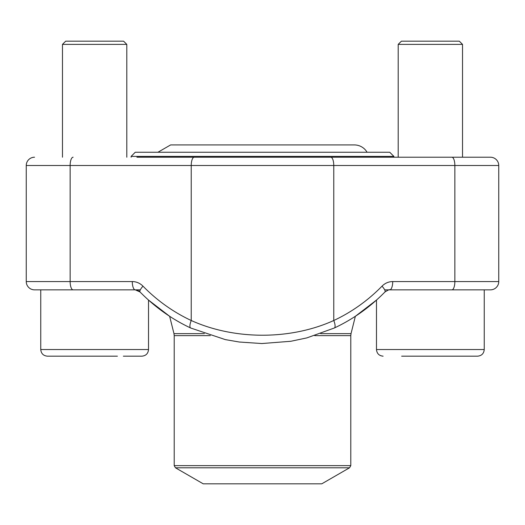 <?xml version="1.0" encoding="UTF-8"?>
<svg xmlns="http://www.w3.org/2000/svg" width="525" height="525" viewBox="0 0 525 525"><rect width="100%" height="100%" fill="white"/><g stroke="black" fill="none" stroke-linecap="round" stroke-linejoin="round"><path stroke-width="0.79" d="M136.913 157.224L490.462 157.224A8.288 8.288 0 0 1 498.75 165.513A8.288 8.288 0 0 0 490.462 157.224A8.288 8.288 0 0 1 498.75 165.513L26.25 165.513L26.25 281.564L70.14 281.564L70.14 165.513A8.288 2.966 90 0 1 73.113 157.224M392.72 281.564L498.75 281.564A8.288 8.288 0 0 1 490.462 289.853L389.747 289.853A8.288 2.966 90 0 0 392.72 281.564C388.592 281.63 385.028 283.159 382.023 286.151A8.288 2.146 44.4 0 1 384.996 291.926M139.243 291.08L135.253 289.853L34.538 289.853A8.288 8.288 0 0 1 26.25 281.564A8.288 8.288 0 0 0 34.538 289.853M498.75 281.564A8.288 8.288 0 0 1 490.462 289.853A8.288 8.288 0 0 0 498.75 281.564L498.75 165.513M472.638 157.224L388.087 157.224M140.004 291.926A8.288 2.146 135.6 0 1 142.977 286.151A178.159 166.333 -90 0 0 191.231 320.506C234.623 340.141 290.568 340.108 333.769 320.506A8.288 2.723 64.9 0 1 334.333 328M194.204 157.224A8.288 2.966 90 0 0 191.231 165.513L191.231 320.506A8.288 2.723 115.1 0 0 190.693 328.013C171.813 319.154 154.928 307.132 140.024 291.952L135.253 289.853A8.288 2.966 -90 0 1 132.28 281.564L70.14 281.564A8.288 2.966 -90 0 0 73.113 289.853M34.538 157.224A8.288 8.288 0 0 0 26.25 165.513A8.288 8.288 0 0 1 34.538 157.224M131.112 156.398L135.26 152.25L389.74 152.25L393.888 156.398L131.112 156.398L131.112 157.224M175.462 467.795L203.227 483.827L321.772 483.827L349.538 467.795L175.462 467.795L174.215 465.642L350.785 465.642L350.785 335.639L314.692 335.639M157.94 152.25L170.612 144.933L354.388 144.933A14.628 14.628 90 0 1 367.06 152.25M320.67 333.631L351.028 333.631L355.366 316.286L376.477 300.077L376.477 349.538C376.871 353.568 379.083 355.779 383.112 356.173C379.083 355.779 376.871 353.568 376.477 349.538L484.24 349.538C483.853 353.568 481.642 355.779 477.612 356.173L401.645 356.173M384.687 289.853L484.24 289.853L484.24 349.538C483.853 353.568 481.642 355.779 477.612 356.173L434.136 356.173M62.475 44.389L65.691 41.173L123.585 41.173L126.801 44.389L62.475 44.389L62.475 157.224M117.403 356.173L47.388 356.173C43.358 355.779 41.147 353.568 40.76 349.538L148.523 349.538L148.523 300.077L169.634 316.286L173.972 333.631L204.343 333.631M71.873 356.173L68.099 356.173M44.842 289.853L140.313 289.853M141.888 356.173C145.917 355.779 148.129 353.568 148.523 349.538C148.129 353.568 145.917 355.779 141.888 356.173L123.355 356.173M398.199 44.389L401.415 41.173L459.309 41.173L462.525 44.389L398.199 44.389L398.199 157.224M407.597 356.173L403.823 356.173M142.977 286.151C139.952 283.152 136.388 281.623 132.28 281.564M451.887 289.853A8.288 2.966 90 0 0 454.86 281.564L454.86 165.513A8.288 2.966 90 0 0 451.887 157.224M382.023 286.151A178.159 166.333 90 0 1 333.769 320.506L333.769 165.513A8.288 2.966 90 0 0 330.796 157.224M210.322 335.639L174.215 335.639L173.972 333.631M190.693 328.013L225.35 339.616L239.328 342.024L261.85 343.54L290.87 341.27L306.849 337.897L334.307 328.013C353.187 319.154 370.072 307.132 384.976 291.952C388.238 289.977 389.826 289.275 389.747 289.853M393.888 157.224L393.888 156.398M174.215 465.642L174.215 335.639M350.785 465.642L349.538 467.795M350.785 335.639L351.028 333.631M47.388 356.173C43.358 355.779 41.147 353.568 40.76 349.538L40.76 289.853M126.801 157.224L126.801 44.389M462.525 157.224L462.525 44.389"/></g></svg>
